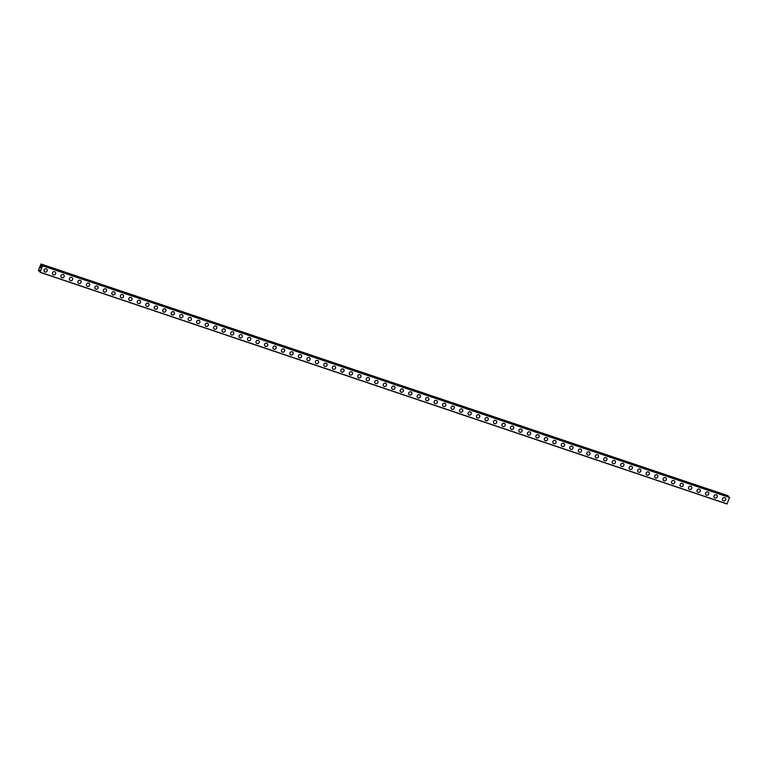 <?xml version="1.0" encoding="UTF-8"?>
<svg xmlns="http://www.w3.org/2000/svg" width="768" height="768" viewBox="0 0 768 768"><rect width="100%" height="100%" fill="white"/><g stroke="black" fill="none" stroke-linecap="round" stroke-linejoin="round"><path stroke-width="1.15" d="M46.838 269.232A1.728 1.622 -44.6 0 1 44.986 272.026A1.728 1.622 -44.6 0 1 44.227 269.578A1.728 1.622 -44.6 0 1 46.838 269.232A1.728 1.622 -44.6 0 1 44.986 272.026A1.728 1.622 -44.6 0 1 44.371 271.651M55.315 272.093A1.728 1.622 -44.6 0 1 53.462 274.886A1.728 1.622 -44.6 0 1 52.704 272.438A1.728 1.622 -44.6 0 1 55.315 272.093A1.728 1.622 -44.6 0 1 53.462 274.886A1.728 1.622 -44.6 0 1 52.858 274.512M63.802 274.954A1.728 1.622 -44.6 0 1 61.949 277.747A1.728 1.622 -44.6 0 1 61.19 275.299A1.728 1.622 -44.6 0 1 63.802 274.954A1.728 1.622 -44.6 0 1 61.949 277.747A1.728 1.622 -44.6 0 1 61.334 277.373M72.278 277.805A1.728 1.622 -44.6 0 1 70.426 280.608A1.728 1.622 -44.6 0 1 69.667 278.16A1.728 1.622 -44.6 0 1 72.278 277.814A1.728 1.622 -44.6 0 1 70.426 280.608A1.728 1.622 -44.6 0 1 69.821 280.234M80.755 280.666A1.728 1.622 -44.6 0 1 78.902 283.469A1.728 1.622 -44.6 0 1 78.154 281.021A1.728 1.622 -44.6 0 1 80.755 280.675A1.728 1.622 -44.6 0 1 78.912 283.469A1.728 1.622 -44.6 0 1 78.298 283.094M89.242 283.526A1.728 1.622 -44.6 0 1 87.389 286.33A1.728 1.622 -44.6 0 1 86.63 283.882A1.728 1.622 -44.6 0 1 89.242 283.536A1.728 1.622 -44.6 0 1 87.389 286.33A1.728 1.622 -44.6 0 1 86.784 285.955M97.718 286.387A1.728 1.622 -44.6 0 1 95.866 289.19A1.728 1.622 -44.6 0 1 95.117 286.742A1.728 1.622 -44.6 0 1 97.718 286.387A1.728 1.622 -44.6 0 1 95.866 289.19A1.728 1.622 -44.6 0 1 95.261 288.816M106.205 289.248A1.728 1.622 -44.6 0 1 104.352 292.051A1.728 1.622 -44.6 0 1 103.594 289.603A1.728 1.622 -44.6 0 1 106.205 289.248A1.728 1.622 -44.6 0 1 104.352 292.051A1.728 1.622 -44.6 0 1 103.747 291.677M114.682 292.109A1.728 1.622 -44.6 0 1 112.829 294.912A1.728 1.622 -44.6 0 1 112.07 292.464A1.728 1.622 -44.6 0 1 114.682 292.109A1.728 1.622 -44.6 0 1 112.829 294.912A1.728 1.622 -44.6 0 1 112.224 294.538M123.168 294.97A1.728 1.622 -44.6 0 1 121.315 297.773A1.728 1.622 -44.6 0 1 120.557 295.325A1.728 1.622 -44.6 0 1 123.168 294.97A1.728 1.622 -44.6 0 1 121.315 297.773A1.728 1.622 -44.6 0 1 120.71 297.398M131.645 297.83A1.728 1.622 -44.6 0 1 129.792 300.634A1.728 1.622 -44.6 0 1 129.034 298.186A1.728 1.622 -44.6 0 1 131.645 297.83A1.728 1.622 -44.6 0 1 129.792 300.634A1.728 1.622 -44.6 0 1 129.187 300.259M140.122 300.691A1.728 1.622 -44.6 0 1 138.278 303.494A1.728 1.622 -44.6 0 1 137.52 301.046A1.728 1.622 -44.6 0 1 140.131 300.691A1.728 1.622 -44.6 0 1 138.278 303.494A1.728 1.622 -44.6 0 1 137.664 303.12M148.608 303.552A1.728 1.622 -44.6 0 1 146.755 306.355A1.728 1.622 -44.6 0 1 145.997 303.907A1.728 1.622 -44.6 0 1 148.608 303.552A1.728 1.622 -44.6 0 1 146.755 306.355A1.728 1.622 -44.6 0 1 146.15 305.971M157.085 306.413A1.728 1.622 -44.6 0 1 155.232 309.216A1.728 1.622 -44.6 0 1 154.483 306.768A1.728 1.622 -44.6 0 1 157.085 306.413A1.728 1.622 -44.6 0 1 155.232 309.216A1.728 1.622 -44.6 0 1 154.627 308.832M165.571 309.274A1.728 1.622 -44.6 0 1 163.718 312.077A1.728 1.622 -44.6 0 1 162.96 309.629A1.728 1.622 -44.6 0 1 165.571 309.274A1.728 1.622 -44.6 0 1 163.718 312.077A1.728 1.622 -44.6 0 1 163.114 311.693M174.048 312.134A1.728 1.622 -44.6 0 1 172.195 314.938A1.728 1.622 -44.6 0 1 171.437 312.49A1.728 1.622 -44.6 0 1 174.048 312.134A1.728 1.622 -44.6 0 1 172.195 314.938A1.728 1.622 -44.6 0 1 171.59 314.554M182.534 314.995A1.728 1.622 -44.6 0 1 180.682 317.798A1.728 1.622 -44.6 0 1 179.923 315.35A1.728 1.622 -44.6 0 1 182.534 314.995A1.728 1.622 -44.6 0 1 180.682 317.798A1.728 1.622 -44.6 0 1 180.077 317.414M191.011 317.856A1.728 1.622 -44.6 0 1 189.158 320.659A1.728 1.622 -44.6 0 1 188.4 318.211A1.728 1.622 -44.6 0 1 191.011 317.856A1.728 1.622 -44.6 0 1 189.158 320.659A1.728 1.622 -44.6 0 1 188.554 320.275M199.498 320.717A1.728 1.622 -44.6 0 1 197.645 323.52A1.728 1.622 -44.6 0 1 196.886 321.072A1.728 1.622 -44.6 0 1 199.498 320.717A1.728 1.622 -44.6 0 1 197.645 323.52A1.728 1.622 -44.6 0 1 197.03 323.136M207.974 323.578A1.728 1.622 -44.6 0 1 206.122 326.381A1.728 1.622 -44.6 0 1 205.363 323.933A1.728 1.622 -44.6 0 1 207.974 323.578A1.728 1.622 -44.6 0 1 206.122 326.381A1.728 1.622 -44.6 0 1 205.517 325.997M216.451 326.438A1.728 1.622 -44.6 0 1 214.598 329.242A1.728 1.622 -44.6 0 1 213.85 326.784A1.728 1.622 -44.6 0 1 216.451 326.438A1.728 1.622 -44.6 0 1 214.608 329.242A1.728 1.622 -44.6 0 1 213.994 328.858M224.938 329.299A1.728 1.622 -44.6 0 1 223.085 332.102A1.728 1.622 -44.6 0 1 222.326 329.645A1.728 1.622 -44.6 0 1 224.938 329.299A1.728 1.622 -44.6 0 1 223.085 332.102A1.728 1.622 -44.6 0 1 222.48 331.718M233.414 332.16A1.728 1.622 -44.6 0 1 231.562 334.963A1.728 1.622 -44.6 0 1 230.813 332.506A1.728 1.622 -44.6 0 1 233.414 332.16A1.728 1.622 -44.6 0 1 231.562 334.963A1.728 1.622 -44.6 0 1 230.957 334.579M241.901 335.021A1.728 1.622 -44.6 0 1 240.048 337.824A1.728 1.622 -44.6 0 1 239.29 335.366A1.728 1.622 -44.6 0 1 241.901 335.021A1.728 1.622 -44.6 0 1 240.048 337.824A1.728 1.622 -44.6 0 1 239.443 337.44M250.378 337.882A1.728 1.622 -44.6 0 1 248.525 340.675A1.728 1.622 -44.6 0 1 247.766 338.227A1.728 1.622 -44.6 0 1 250.378 337.882A1.728 1.622 -44.6 0 1 248.525 340.685A1.728 1.622 -44.6 0 1 247.92 340.301M258.864 340.742A1.728 1.622 -44.6 0 1 257.011 343.536A1.728 1.622 -44.6 0 1 256.253 341.088A1.728 1.622 -44.6 0 1 258.864 340.742A1.728 1.622 -44.6 0 1 257.011 343.546A1.728 1.622 -44.6 0 1 256.406 343.162M267.341 343.603A1.728 1.622 -44.6 0 1 265.488 346.397A1.728 1.622 -44.6 0 1 264.73 343.949A1.728 1.622 -44.6 0 1 267.341 343.603A1.728 1.622 -44.6 0 1 265.488 346.406A1.728 1.622 -44.6 0 1 264.883 346.022M275.818 346.464A1.728 1.622 -44.6 0 1 273.974 349.258A1.728 1.622 -44.6 0 1 273.216 346.81A1.728 1.622 -44.6 0 1 275.827 346.464A1.728 1.622 -44.6 0 1 273.974 349.258A1.728 1.622 -44.6 0 1 273.36 348.883M284.304 349.325A1.728 1.622 -44.6 0 1 282.451 352.118A1.728 1.622 -44.6 0 1 281.693 349.67A1.728 1.622 -44.6 0 1 284.304 349.325A1.728 1.622 -44.6 0 1 282.451 352.118A1.728 1.622 -44.6 0 1 281.846 351.744M292.781 352.186A1.728 1.622 -44.6 0 1 290.928 354.979A1.728 1.622 -44.6 0 1 290.179 352.531A1.728 1.622 -44.6 0 1 292.781 352.186A1.728 1.622 -44.6 0 1 290.938 354.979A1.728 1.622 -44.6 0 1 290.323 354.605M301.267 355.046A1.728 1.622 -44.6 0 1 299.414 357.84A1.728 1.622 -44.6 0 1 298.656 355.392A1.728 1.622 -44.6 0 1 301.267 355.046A1.728 1.622 -44.6 0 1 299.414 357.84A1.728 1.622 -44.6 0 1 298.81 357.466M309.744 357.907A1.728 1.622 -44.6 0 1 307.891 360.701A1.728 1.622 -44.6 0 1 307.142 358.253A1.728 1.622 -44.6 0 1 309.744 357.907A1.728 1.622 -44.6 0 1 307.891 360.701A1.728 1.622 -44.6 0 1 307.286 360.326M318.23 360.768A1.728 1.622 -44.6 0 1 316.378 363.562A1.728 1.622 -44.6 0 1 315.619 361.114A1.728 1.622 -44.6 0 1 318.23 360.768A1.728 1.622 -44.6 0 1 316.378 363.562A1.728 1.622 -44.6 0 1 315.773 363.187M326.707 363.629A1.728 1.622 -44.6 0 1 324.854 366.422A1.728 1.622 -44.6 0 1 324.096 363.974A1.728 1.622 -44.6 0 1 326.707 363.629A1.728 1.622 -44.6 0 1 324.854 366.422A1.728 1.622 -44.6 0 1 324.25 366.048M335.194 366.49A1.728 1.622 -44.6 0 1 333.341 369.283A1.728 1.622 -44.6 0 1 332.582 366.835A1.728 1.622 -44.6 0 1 335.194 366.49A1.728 1.622 -44.6 0 1 333.341 369.283A1.728 1.622 -44.6 0 1 332.736 368.909M343.67 369.35A1.728 1.622 -44.6 0 1 341.818 372.144A1.728 1.622 -44.6 0 1 341.059 369.696A1.728 1.622 -44.6 0 1 343.67 369.35A1.728 1.622 -44.6 0 1 341.818 372.144A1.728 1.622 -44.6 0 1 341.213 371.77M352.147 372.211A1.728 1.622 -44.6 0 1 350.304 375.005A1.728 1.622 -44.6 0 1 349.546 372.557A1.728 1.622 -44.6 0 1 352.157 372.211A1.728 1.622 -44.6 0 1 350.304 375.005A1.728 1.622 -44.6 0 1 349.69 374.63M360.634 375.072A1.728 1.622 -44.6 0 1 358.781 377.866A1.728 1.622 -44.6 0 1 358.022 375.418A1.728 1.622 -44.6 0 1 360.634 375.072A1.728 1.622 -44.6 0 1 358.781 377.866A1.728 1.622 -44.6 0 1 358.176 377.491M369.11 377.923A1.728 1.622 -44.6 0 1 367.258 380.726A1.728 1.622 -44.6 0 1 366.509 378.278A1.728 1.622 -44.6 0 1 369.11 377.933A1.728 1.622 -44.6 0 1 367.258 380.726A1.728 1.622 -44.6 0 1 366.653 380.352M377.597 380.784A1.728 1.622 -44.6 0 1 375.744 383.587A1.728 1.622 -44.6 0 1 374.986 381.139A1.728 1.622 -44.6 0 1 377.597 380.794A1.728 1.622 -44.6 0 1 375.744 383.587A1.728 1.622 -44.6 0 1 375.139 383.213M386.074 383.645A1.728 1.622 -44.6 0 1 384.221 386.448A1.728 1.622 -44.6 0 1 383.462 384A1.728 1.622 -44.6 0 1 386.074 383.654A1.728 1.622 -44.6 0 1 384.221 386.448A1.728 1.622 -44.6 0 1 383.616 386.074M394.56 386.506A1.728 1.622 -44.6 0 1 392.707 389.309A1.728 1.622 -44.6 0 1 391.949 386.861A1.728 1.622 -44.6 0 1 394.56 386.506A1.728 1.622 -44.6 0 1 392.707 389.309A1.728 1.622 -44.6 0 1 392.102 388.934M403.037 389.366A1.728 1.622 -44.6 0 1 401.184 392.17A1.728 1.622 -44.6 0 1 400.426 389.722A1.728 1.622 -44.6 0 1 403.037 389.366A1.728 1.622 -44.6 0 1 401.184 392.17A1.728 1.622 -44.6 0 1 400.579 391.795M411.523 392.227A1.728 1.622 -44.6 0 1 409.67 395.03A1.728 1.622 -44.6 0 1 408.912 392.582A1.728 1.622 -44.6 0 1 411.523 392.227A1.728 1.622 -44.6 0 1 409.67 395.03A1.728 1.622 -44.6 0 1 409.056 394.656M420 395.088A1.728 1.622 -44.6 0 1 418.147 397.891A1.728 1.622 -44.6 0 1 417.389 395.443A1.728 1.622 -44.6 0 1 420 395.088A1.728 1.622 -44.6 0 1 418.147 397.891A1.728 1.622 -44.6 0 1 417.542 397.507M428.477 397.949A1.728 1.622 -44.6 0 1 426.624 400.752A1.728 1.622 -44.6 0 1 425.875 398.304A1.728 1.622 -44.6 0 1 428.477 397.949A1.728 1.622 -44.6 0 1 426.634 400.752A1.728 1.622 -44.6 0 1 426.019 400.378M436.963 400.81A1.728 1.622 -44.6 0 1 435.11 403.613A1.728 1.622 -44.6 0 1 434.352 401.165A1.728 1.622 -44.6 0 1 436.963 400.81A1.728 1.622 -44.6 0 1 435.11 403.613A1.728 1.622 -44.6 0 1 434.506 403.238M445.44 403.67A1.728 1.622 -44.6 0 1 443.587 406.474A1.728 1.622 -44.6 0 1 442.838 404.026A1.728 1.622 -44.6 0 1 445.44 403.67A1.728 1.622 -44.6 0 1 443.587 406.474A1.728 1.622 -44.6 0 1 442.982 406.09M453.926 406.531A1.728 1.622 -44.6 0 1 452.074 409.334A1.728 1.622 -44.6 0 1 451.315 406.886A1.728 1.622 -44.6 0 1 453.926 406.531A1.728 1.622 -44.6 0 1 452.074 409.334A1.728 1.622 -44.6 0 1 451.469 408.95M462.403 409.392A1.728 1.622 -44.6 0 1 460.55 412.195A1.728 1.622 -44.6 0 1 459.792 409.747A1.728 1.622 -44.6 0 1 462.403 409.392A1.728 1.622 -44.6 0 1 460.55 412.195A1.728 1.622 -44.6 0 1 459.946 411.811M470.89 412.253A1.728 1.622 -44.6 0 1 469.037 415.056A1.728 1.622 -44.6 0 1 468.278 412.608A1.728 1.622 -44.6 0 1 470.89 412.253A1.728 1.622 -44.6 0 1 469.037 415.056A1.728 1.622 -44.6 0 1 468.432 414.672M479.366 415.114A1.728 1.622 -44.6 0 1 477.514 417.917A1.728 1.622 -44.6 0 1 476.755 415.469A1.728 1.622 -44.6 0 1 479.366 415.114A1.728 1.622 -44.6 0 1 477.514 417.917A1.728 1.622 -44.6 0 1 476.909 417.533M487.843 417.974A1.728 1.622 -44.6 0 1 486 420.778A1.728 1.622 -44.6 0 1 485.242 418.33A1.728 1.622 -44.6 0 1 487.853 417.974A1.728 1.622 -44.6 0 1 486 420.778A1.728 1.622 -44.6 0 1 485.386 420.394M496.33 420.835A1.728 1.622 -44.6 0 1 494.477 423.638A1.728 1.622 -44.6 0 1 493.718 421.19A1.728 1.622 -44.6 0 1 496.33 420.835A1.728 1.622 -44.6 0 1 494.477 423.638A1.728 1.622 -44.6 0 1 493.872 423.254M504.806 423.696A1.728 1.622 -44.6 0 1 502.954 426.499A1.728 1.622 -44.6 0 1 502.205 424.051A1.728 1.622 -44.6 0 1 504.806 423.696A1.728 1.622 -44.6 0 1 502.954 426.499A1.728 1.622 -44.6 0 1 502.349 426.115M513.293 426.557A1.728 1.622 -44.6 0 1 511.44 429.36A1.728 1.622 -44.6 0 1 510.682 426.902A1.728 1.622 -44.6 0 1 513.293 426.557A1.728 1.622 -44.6 0 1 511.44 429.36A1.728 1.622 -44.6 0 1 510.835 428.976M521.77 429.418A1.728 1.622 -44.6 0 1 519.917 432.221A1.728 1.622 -44.6 0 1 519.158 429.763A1.728 1.622 -44.6 0 1 521.77 429.418A1.728 1.622 -44.6 0 1 519.917 432.221A1.728 1.622 -44.6 0 1 519.312 431.837M530.256 432.278A1.728 1.622 -44.6 0 1 528.403 435.082A1.728 1.622 -44.6 0 1 527.645 432.624A1.728 1.622 -44.6 0 1 530.256 432.278A1.728 1.622 -44.6 0 1 528.403 435.082A1.728 1.622 -44.6 0 1 527.798 434.698M538.733 435.139A1.728 1.622 -44.6 0 1 536.88 437.942A1.728 1.622 -44.6 0 1 536.122 435.485A1.728 1.622 -44.6 0 1 538.733 435.139A1.728 1.622 -44.6 0 1 536.88 437.942A1.728 1.622 -44.6 0 1 536.275 437.558M547.219 438A1.728 1.622 -44.6 0 1 545.366 440.794A1.728 1.622 -44.6 0 1 544.608 438.346A1.728 1.622 -44.6 0 1 547.219 438A1.728 1.622 -44.6 0 1 545.366 440.803A1.728 1.622 -44.6 0 1 544.752 440.419M555.696 440.861A1.728 1.622 -44.6 0 1 553.843 443.654A1.728 1.622 -44.6 0 1 553.085 441.206A1.728 1.622 -44.6 0 1 555.696 440.861A1.728 1.622 -44.6 0 1 553.843 443.664A1.728 1.622 -44.6 0 1 553.238 443.28M564.173 443.722A1.728 1.622 -44.6 0 1 562.32 446.515A1.728 1.622 -44.6 0 1 561.571 444.067A1.728 1.622 -44.6 0 1 564.182 443.722A1.728 1.622 -44.6 0 1 562.33 446.525A1.728 1.622 -44.6 0 1 561.715 446.141M572.659 446.582A1.728 1.622 -44.6 0 1 570.806 449.376A1.728 1.622 -44.6 0 1 570.048 446.928A1.728 1.622 -44.6 0 1 572.659 446.582A1.728 1.622 -44.6 0 1 570.806 449.376A1.728 1.622 -44.6 0 1 570.202 449.002M581.136 449.443A1.728 1.622 -44.6 0 1 579.283 452.237A1.728 1.622 -44.6 0 1 578.534 449.789A1.728 1.622 -44.6 0 1 581.136 449.443A1.728 1.622 -44.6 0 1 579.283 452.237A1.728 1.622 -44.6 0 1 578.678 451.862M589.622 452.304A1.728 1.622 -44.6 0 1 587.77 455.098A1.728 1.622 -44.6 0 1 587.011 452.65A1.728 1.622 -44.6 0 1 589.622 452.304A1.728 1.622 -44.6 0 1 587.77 455.098A1.728 1.622 -44.6 0 1 587.165 454.723M598.099 455.165A1.728 1.622 -44.6 0 1 596.246 457.958A1.728 1.622 -44.6 0 1 595.488 455.51A1.728 1.622 -44.6 0 1 598.099 455.165A1.728 1.622 -44.6 0 1 596.246 457.958A1.728 1.622 -44.6 0 1 595.642 457.584M606.586 458.026A1.728 1.622 -44.6 0 1 604.733 460.819A1.728 1.622 -44.6 0 1 603.974 458.371A1.728 1.622 -44.6 0 1 606.586 458.026A1.728 1.622 -44.6 0 1 604.733 460.819A1.728 1.622 -44.6 0 1 604.128 460.445M615.062 460.886A1.728 1.622 -44.6 0 1 613.21 463.68A1.728 1.622 -44.6 0 1 612.451 461.232A1.728 1.622 -44.6 0 1 615.062 460.886A1.728 1.622 -44.6 0 1 613.21 463.68A1.728 1.622 -44.6 0 1 612.605 463.306M623.549 463.747A1.728 1.622 -44.6 0 1 621.696 466.541A1.728 1.622 -44.6 0 1 620.938 464.093A1.728 1.622 -44.6 0 1 623.549 463.747A1.728 1.622 -44.6 0 1 621.696 466.541A1.728 1.622 -44.6 0 1 621.082 466.166M632.026 466.608A1.728 1.622 -44.6 0 1 630.173 469.402A1.728 1.622 -44.6 0 1 629.414 466.954A1.728 1.622 -44.6 0 1 632.026 466.608A1.728 1.622 -44.6 0 1 630.173 469.402A1.728 1.622 -44.6 0 1 629.568 469.027M640.502 469.469A1.728 1.622 -44.6 0 1 638.65 472.262A1.728 1.622 -44.6 0 1 637.901 469.814A1.728 1.622 -44.6 0 1 640.502 469.469A1.728 1.622 -44.6 0 1 638.659 472.262A1.728 1.622 -44.6 0 1 638.045 471.888M648.989 472.33A1.728 1.622 -44.6 0 1 647.136 475.123A1.728 1.622 -44.6 0 1 646.378 472.675A1.728 1.622 -44.6 0 1 648.989 472.33A1.728 1.622 -44.6 0 1 647.136 475.123A1.728 1.622 -44.6 0 1 646.531 474.749M657.466 475.19A1.728 1.622 -44.6 0 1 655.613 477.984A1.728 1.622 -44.6 0 1 654.864 475.536A1.728 1.622 -44.6 0 1 657.466 475.19A1.728 1.622 -44.6 0 1 655.613 477.984A1.728 1.622 -44.6 0 1 655.008 477.61M665.952 478.042A1.728 1.622 -44.6 0 1 664.099 480.845A1.728 1.622 -44.6 0 1 663.341 478.397A1.728 1.622 -44.6 0 1 665.952 478.051A1.728 1.622 -44.6 0 1 664.099 480.845A1.728 1.622 -44.6 0 1 663.494 480.47M674.429 480.902A1.728 1.622 -44.6 0 1 672.576 483.706A1.728 1.622 -44.6 0 1 671.818 481.258A1.728 1.622 -44.6 0 1 674.429 480.912A1.728 1.622 -44.6 0 1 672.576 483.706A1.728 1.622 -44.6 0 1 671.971 483.331M682.915 483.763A1.728 1.622 -44.6 0 1 681.062 486.566A1.728 1.622 -44.6 0 1 680.304 484.118A1.728 1.622 -44.6 0 1 682.915 483.773A1.728 1.622 -44.6 0 1 681.062 486.566A1.728 1.622 -44.6 0 1 680.458 486.192M691.392 486.624A1.728 1.622 -44.6 0 1 689.539 489.427A1.728 1.622 -44.6 0 1 688.781 486.979A1.728 1.622 -44.6 0 1 691.392 486.624A1.728 1.622 -44.6 0 1 689.539 489.427A1.728 1.622 -44.6 0 1 688.934 489.053M699.869 489.485A1.728 1.622 -44.6 0 1 698.026 492.288A1.728 1.622 -44.6 0 1 697.267 489.84A1.728 1.622 -44.6 0 1 699.878 489.485A1.728 1.622 -44.6 0 1 698.026 492.288A1.728 1.622 -44.6 0 1 697.411 491.914M708.355 492.346A1.728 1.622 -44.6 0 1 706.502 495.149A1.728 1.622 -44.6 0 1 705.744 492.701A1.728 1.622 -44.6 0 1 708.355 492.346A1.728 1.622 -44.6 0 1 706.502 495.149A1.728 1.622 -44.6 0 1 705.898 494.774M716.832 495.206A1.728 1.622 -44.6 0 1 714.979 498.01A1.728 1.622 -44.6 0 1 714.23 495.562A1.728 1.622 -44.6 0 1 716.832 495.206A1.728 1.622 -44.6 0 1 714.979 498.01A1.728 1.622 -44.6 0 1 714.374 497.635M725.318 498.067A1.728 1.622 -44.6 0 1 723.466 500.87A1.728 1.622 -44.6 0 1 722.707 498.422A1.728 1.622 -44.6 0 1 725.318 498.067A1.728 1.622 -44.6 0 1 723.466 500.87A1.728 1.622 -44.6 0 1 722.861 500.496M728.246 496.666L727.968 495.696L41.002 264L41.27 265.949L41.741 266.419L42.624 265.805L40.032 272.304L40.07 270.662L39.61 270.192L38.736 270.979L38.458 270.096L41.002 264M728.323 496.733L41.357 265.008L728.304 496.858M729.514 497.27L42.634 265.651M40.032 272.304L726.998 504L729.6 497.357M40.982 267.35L40.714 268.032L40.982 267.35M40.685 267.043L40.416 267.725M40.387 267.706L40.694 266.928L40.742 268.061M40.694 266.928L40.397 267.706M40.003 271.411L38.774 270.96M728.314 496.685L41.28 264.979M729.581 497.501L42.624 265.805M727.075 503.914L40.109 272.218M728.294 496.032L41.328 264.326M728.304 496.099L41.338 264.403M41.99 266.15L41.27 265.901M41.962 266.179L41.27 265.949M40.042 271.018L39.13 270.71L40.042 271.037"/></g></svg>
